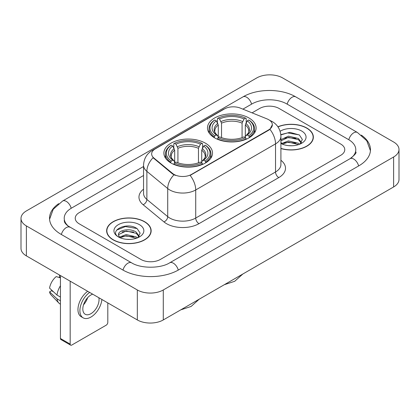 <?xml version="1.0" encoding="UTF-8"?>
<svg xmlns="http://www.w3.org/2000/svg" width="420" height="420" viewBox="0 0 420 420"><rect width="100%" height="100%" fill="white"/><g stroke="black" fill="none" stroke-linecap="round" stroke-linejoin="round"><path stroke-width="0.63" d="M205.396 143.162A24.318 14.038 0 0 0 178.894 140.123A24.318 14.038 0 0 0 163.884 153.09A24.318 14.038 0 0 0 171.003 163.018A24.318 14.038 0 0 0 197.505 166.063A24.318 14.038 0 0 0 212.515 153.09A24.318 14.038 0 0 0 205.396 143.162M248.997 117.989A24.318 14.038 0 0 0 222.495 114.949A24.318 14.038 0 0 0 207.485 127.916A24.318 14.038 0 0 0 214.604 137.844A24.318 14.038 0 0 0 241.106 140.889A24.318 14.038 0 0 0 256.116 127.916A24.318 14.038 0 0 0 248.997 117.989M268.721 119.716A12.39 7.151 0 0 0 267.067 118.913L240.35 108.113A12.39 7.151 0 0 0 224.49 108.917L155.284 148.869A12.39 7.151 0 0 0 151.657 153.925A12.39 7.151 0 0 0 153.893 158.03L172.599 173.45A12.39 7.151 0 0 0 191.51 174.405L268.721 129.827A12.39 7.151 0 0 0 272.349 124.772A12.39 7.151 0 0 0 268.721 119.716M280.912 148.554A22.255 12.847 0 0 0 313.357 137.135A22.255 12.847 0 0 0 306.842 128.048A22.255 12.847 0 0 0 277.914 126.788M144.627 221.702A22.255 12.847 0 0 0 120.377 218.92A22.255 12.847 0 0 0 106.643 230.785A22.255 12.847 0 0 0 113.159 239.873A22.255 12.847 0 0 0 137.408 242.655A22.255 12.847 0 0 0 151.148 230.785A22.255 12.847 0 0 0 144.627 221.702M106.869 231.945A22.255 12.847 0 0 0 106.796 232.286M272.349 124.772L269.923 129.323L268.721 130.195L190.113 175.403A16.06 9.271 60 0 1 195.725 189.956A18.354 10.595 180 0 1 169.769 189.956A18.354 10.595 180 0 1 167.716 188.538L146.874 171.355A18.354 10.595 180 0 1 143.551 165.275L143.551 193.373A18.354 10.595 0 0 0 146.874 199.447L167.716 216.636A18.354 10.595 0 0 0 169.769 218.048A18.354 10.595 0 0 0 195.725 218.048L275.536 171.974A18.354 10.595 0 0 0 280.912 164.483L280.912 136.385A18.354 10.595 180 0 1 275.536 143.876A16.06 9.271 -120 0 0 269.923 129.323M175.382 175.403L172.599 173.996L153.064 157.726A16.06 10.742 129.5 0 0 146.874 171.355L146.874 199.447A4.589 3.071 -50.5 0 1 143.115 204.713A22.943 13.246 180 0 1 143.551 189.173M140.9 259.445A13.765 7.949 0 0 0 160.361 259.445L340.746 155.3A13.765 7.949 0 0 0 344.773 149.683A13.765 7.949 0 0 0 340.746 144.065L279.101 108.476A13.765 7.949 0 0 0 259.639 108.476L252.063 112.849L259.639 108.476A13.765 7.949 0 0 1 279.101 108.476L340.746 144.065A13.765 7.949 0 0 1 344.773 149.683A13.765 7.949 0 0 1 340.746 155.3L160.361 259.445A13.765 7.949 0 0 1 140.9 259.445L79.254 223.855L140.9 259.445M143.551 175.497L79.254 212.62A13.765 7.949 0 0 0 75.227 218.237A13.765 7.949 0 0 0 79.254 223.855A13.765 7.949 0 0 1 75.227 218.237A13.765 7.949 0 0 1 79.254 212.62L143.551 175.497M150.995 232.286A22.255 12.847 0 0 0 150.916 231.945M313.205 138.632A22.255 12.847 0 0 0 313.131 138.29M280.912 148.402A22.024 12.716 0 0 0 313.131 137.135A22.024 12.716 0 0 0 306.679 128.142A22.024 12.716 0 0 0 278.003 126.914M288.619 145.651L292.079 145.751M281.746 143.456L288.425 140.905L298.436 143.252L299.649 144.223M282.361 144.097L288.425 142.097L298.657 144.59M280.912 141.965A10.369 5.985 0 0 0 282.45 144.175M280.912 139.997L281.09 139.587L288.425 136.148L298.436 138.49L301.418 142.606M280.912 141.188L281.09 140.779L288.425 137.34L298.436 139.681L301.182 142.916M280.912 143.451A14.957 8.636 0 0 0 301.681 143.241A14.957 8.636 0 0 0 301.681 131.03A14.957 8.636 0 0 0 280.114 131.276M300.006 144.076L302.348 139.477L299.387 135.009L289.937 132.332L280.817 134.631M281.852 143.918L280.912 142.81M280.844 134.904L287.606 132.904L299.182 134.873M284.308 138.259L287.606 137.66L295.869 138.369M284.308 143.015L287.606 142.417L295.869 143.126M113.321 239.778A22.024 12.716 0 0 0 137.319 242.534A22.024 12.716 0 0 0 150.916 230.785A22.024 12.716 0 0 0 144.464 221.797A22.024 12.716 0 0 0 120.467 219.041A22.024 12.716 0 0 0 106.869 230.785A22.024 12.716 0 0 0 113.321 239.778M126.404 239.3L129.864 239.405M119.532 237.106L126.21 234.559L136.227 236.901L137.44 237.872M120.146 237.746L126.21 235.751L136.442 238.24M119.637 237.568L118.566 235.058A10.369 5.985 0 0 0 120.241 237.83M139.204 236.261L136.227 232.145C130.001 227.504 117.196 230.365 118.566 235.058L118.524 234.602M118.592 235.205L118.876 234.434L126.21 230.99L136.227 233.336L138.968 236.57M137.791 237.725L140.138 233.126L137.172 228.659C126.677 221.12 108.029 231.058 118.797 237.153L118.85 237.184M139.472 224.679A14.957 8.636 0 0 0 118.319 224.679A14.957 8.636 0 0 0 118.319 236.891A14.957 8.636 0 0 0 139.472 236.891A14.957 8.636 0 0 0 139.472 224.679M116.613 230.16L125.396 226.559L136.967 228.527M122.099 231.914L125.396 231.315L133.66 232.024M122.099 236.67L125.396 236.072L133.66 236.78M214.168 137.587L214.82 135.849A21.84 12.611 0 0 1 214.82 119.989L216.321 120.855A19.73 11.393 0 0 0 216.321 134.983L217.807 135.823L218.285 137.592M218.285 136.873L218.285 125.013L216.321 120.855M217.413 122.735L217.413 118.487L218.064 118.115A21.84 12.611 0 0 1 245.537 118.115L244.036 118.981A19.73 11.393 0 0 0 219.566 118.981L221.529 123.139L221.529 137.645M242.072 137.645L242.072 123.139L244.036 118.981M217.413 138.847A22.759 13.141 0 0 0 246.188 138.847L245.537 137.723A21.84 12.611 0 0 1 218.064 137.723L217.413 139.235M246.188 139.235L246.188 138.847M214.82 119.989L214.168 120.362A22.759 13.141 0 0 0 209.044 128.667A22.759 13.141 0 0 0 214.168 136.972M245.537 118.115L246.188 118.487L246.188 122.735M218.064 137.723L219.566 136.852A19.73 11.393 0 0 0 244.036 136.852L245.537 137.723M216.321 134.983L214.82 135.849M219.566 118.981L218.064 118.115M217.807 123.412A17.645 10.19 0 0 0 217.807 135.823L217.891 135.881C215.381 133.455 214.363 131.806 214.825 130.94A16.973 9.802 0 0 1 218.285 125.013M249.433 136.972A22.759 13.141 0 0 0 254.557 128.667A22.759 13.141 0 0 0 249.433 120.362L248.782 119.989A21.84 12.611 0 0 1 248.782 135.849L249.433 137.587M248.782 135.849L247.28 134.983A19.73 11.393 0 0 0 247.28 120.855L248.782 119.989M247.28 120.855L245.317 125.013L245.317 136.873L245.795 135.823L247.28 134.983M245.317 125.013A16.973 9.802 0 0 1 248.777 130.94C249.239 131.812 248.22 133.46 245.716 135.881L245.795 135.823A17.645 10.19 0 0 0 245.795 123.412M245.317 137.592L245.317 136.873M170.567 162.761L171.218 161.023A21.84 12.611 0 0 1 171.218 145.162L172.72 146.029A19.73 11.393 0 0 0 172.72 160.156L174.206 160.997L174.683 162.766M174.683 162.047L174.683 150.187L172.72 146.029M173.812 147.908L173.812 143.661L174.463 143.288A21.84 12.611 0 0 1 201.936 143.288L200.434 144.154A19.73 11.393 0 0 0 175.964 144.154L177.928 148.312L177.928 162.818M198.471 162.818L198.471 148.312L200.434 144.154M173.812 164.021A22.759 13.141 0 0 0 202.587 164.021L201.936 162.897A21.84 12.611 0 0 1 174.463 162.897L173.812 164.409M202.587 164.409L202.587 164.021M171.218 145.162L170.567 145.535A22.759 13.141 0 0 0 165.443 153.841A22.759 13.141 0 0 0 170.567 162.146M201.936 143.288L202.587 143.661L202.587 147.908M174.463 162.897L175.964 162.026A19.73 11.393 0 0 0 200.434 162.026L201.936 162.897M172.72 160.156L171.218 161.023M175.964 144.154L174.463 143.288M174.206 148.585A17.645 10.19 0 0 0 174.206 160.997L174.284 161.054C171.78 158.629 170.756 156.98 171.224 156.114A16.973 9.802 0 0 1 174.683 150.187M205.832 162.146A22.759 13.141 0 0 0 210.956 153.841A22.759 13.141 0 0 0 205.832 145.535L205.18 145.162A21.84 12.611 0 0 1 205.18 161.023L205.832 162.761M205.18 161.023L203.679 160.156A19.73 11.393 0 0 0 203.679 146.029L205.18 145.162M203.679 146.029L201.716 150.187L201.716 162.047L202.193 160.997L203.679 160.156M201.716 150.187A16.973 9.802 0 0 1 205.175 156.114C205.637 156.986 204.614 158.634 202.109 161.054L202.193 160.997A17.645 10.19 0 0 0 202.193 148.585M201.716 162.766L201.716 162.047M70.171 344.106A2.294 1.323 120 0 0 70.649 345.156L60.916 339.538A2.294 1.323 -60 0 1 60.438 338.489L70.171 344.106L70.171 281.174M60.438 275.552L60.438 338.489M70.649 345.156A2.294 1.323 120 0 0 71.794 345.046L106.186 325.19A2.294 1.323 120 0 0 107.803 322.381L107.803 302.899M92.683 294.168A11.471 6.62 120 0 0 90.935 294.961A11.471 6.62 120 0 0 83.444 305.067A11.471 6.62 120 0 0 85.202 314.26A11.471 6.62 120 0 0 90.935 313.688A11.471 6.62 120 0 0 98.858 297.733M83.522 304.799A11.471 6.62 120 0 0 87.644 297.67M59.467 274.99L59.467 277.027L60.438 277.589M87.701 291.291A15.598 9.009 120 0 0 78.572 305.036A15.598 9.009 120 0 0 81.191 316.712L83.134 317.835A15.598 9.009 120 0 0 90.935 317.063A15.598 9.009 120 0 0 101.892 299.486M89.649 292.415A15.598 9.009 120 0 0 80.514 306.159A15.598 9.009 120 0 0 83.134 317.835M60.438 285.742A15.141 8.741 120 0 0 56.994 295.076L49.565 288.125A11.928 6.888 120 0 1 56.222 276.596L60.438 277.877M60.438 297.066L56.994 295.076M53.582 291.884L51.56 290.719L49.565 291.869L56.994 298.82L60.438 300.809M56.994 298.82A15.141 8.741 120 0 0 58.863 303.051A15.141 8.741 120 0 0 60.008 303.949L60.438 304.201M49.565 291.869A11.928 6.888 120 0 0 50.977 294.84L58.863 303.051M351.209 157.967A24.775 14.306 0 0 0 355.787 149.683A24.775 14.306 0 0 0 348.532 139.571L286.886 103.982A24.775 14.306 0 0 0 251.853 103.982L242.907 109.148M143.551 166.504L71.468 208.121A24.775 14.306 0 0 0 64.213 218.237A24.775 14.306 0 0 0 68.791 226.522M137.329 289.973A18.354 10.595 0 0 0 163.28 289.973L393.624 156.991A18.354 10.595 0 0 0 399 149.494A18.354 10.595 0 0 0 393.624 142.002L282.671 77.947A18.354 10.595 0 0 0 256.72 77.947L26.376 210.934A18.354 10.595 0 0 0 21 218.426A18.354 10.595 0 0 0 26.376 225.918L137.329 289.973L137.329 319.945A18.354 10.595 0 0 0 163.28 319.945L393.624 186.958A18.354 10.595 0 0 0 399 179.466L399 149.494M21 218.426L21 248.393A18.354 10.595 0 0 0 26.376 255.885L137.329 319.945M58.658 203.668A39.459 22.78 0 0 0 49.534 218.237A39.459 22.78 0 0 0 61.089 234.344L122.729 269.934A39.459 22.78 0 0 0 178.532 269.934L358.911 165.79A39.459 22.78 0 0 0 370.466 149.683A39.459 22.78 0 0 0 361.342 135.114M153.893 158.03L153.893 158.571M172.599 173.45L172.599 173.996M191.51 174.405L191.51 174.778M268.721 129.827L268.721 130.195M198.97 223.671A4.589 2.651 60 0 1 195.725 218.048L195.725 189.956L275.536 143.876L275.536 171.974A4.589 2.651 60 0 0 278.78 177.592L198.97 223.671A22.943 13.246 180 0 1 166.525 223.671A22.943 13.246 180 0 1 163.958 221.902L143.115 204.713M280.912 136.385C280.597 129.785 277.699 124.84 272.207 121.543L269.892 120.414A16.06 7.518 112 0 0 269.677 120.33M153.919 149.809A16.06 9.271 -120 0 0 152.255 150.434C146.764 153.731 143.866 158.676 143.551 165.275M152.255 150.434L223.141 109.505A16.06 9.271 60 0 1 224.353 108.99M173.969 174.846A16.06 10.742 129.5 0 0 167.716 188.538L167.716 216.636A4.589 3.071 -50.5 0 1 163.958 221.902M280.912 160.277A22.943 13.246 180 0 1 278.78 177.592M242.072 123.139A16.973 9.802 0 0 0 221.529 123.139M242.55 121.538A17.645 10.19 0 0 0 221.051 121.538M198.471 148.312A16.973 9.802 0 0 0 177.928 148.312M198.949 146.711A17.645 10.19 0 0 0 177.45 146.711M178.253 270.092A7.34 4.237 -120 0 0 169.669 262.826C160.645 268.663 140.616 268.663 131.591 262.826L67.783 225.803C65.935 224.27 64.843 222.989 64.517 221.949L64.213 220.484M123.008 270.092A7.34 4.237 -60 0 1 131.591 262.826M61.367 234.507A7.34 4.237 -60 0 1 69.951 227.241M49.571 219.272L53.224 209.286L62.612 201.017A7.34 4.237 60 0 1 71.195 208.283M62.612 201.017L242.991 96.873A7.34 4.237 60 0 1 251.575 104.139M242.991 96.873C257.308 88.358 281.431 88.358 295.748 96.873A7.34 4.237 120 0 0 287.165 104.139M295.748 96.873L357.389 132.463A7.34 4.237 120 0 0 348.805 139.729M358.633 165.953A7.34 4.237 -120 0 0 350.049 158.686L169.669 262.826M163.28 319.945L163.28 289.973M26.376 255.885L26.376 225.918M393.624 186.958L393.624 156.991M223.141 109.505L226.081 108.139M313.131 138.973L313.131 137.135M150.916 232.628L150.916 230.785M106.869 232.628L106.869 230.785M242.839 274.013L234.701 281.29L224.333 284.697M209.044 132.867L209.044 128.667M254.557 132.867L254.557 128.667M199.232 299.187L191.1 306.464L180.731 309.871M165.443 158.041L165.443 153.841M210.956 158.041L210.956 153.841M370.43 150.717L366.776 140.737L357.389 132.463M355.787 151.93C356.811 152.675 354.895 154.928 350.049 158.686"/></g></svg>
